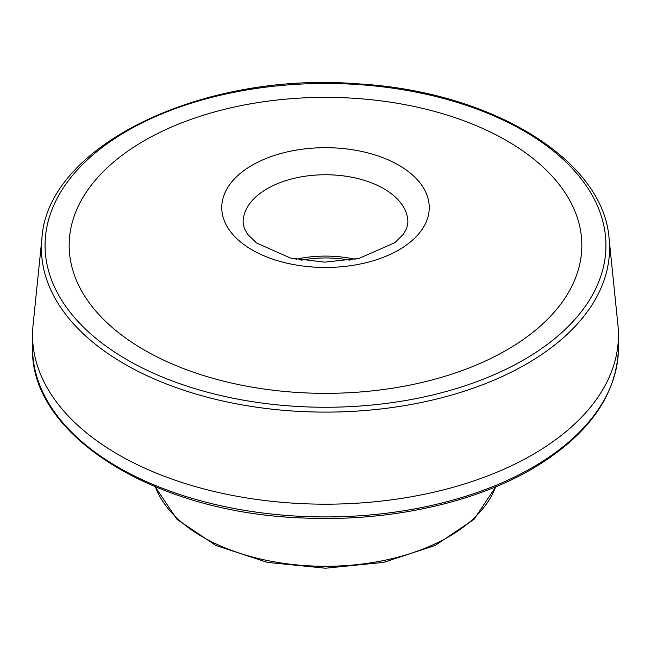 <?xml version="1.0" encoding="UTF-8"?>
<svg xmlns="http://www.w3.org/2000/svg" width="651" height="651" viewBox="0 0 651 651"><rect width="100%" height="100%" fill="white"/><g stroke="black" fill="none" stroke-linecap="round" stroke-linejoin="round"><path stroke-width="0.98" d="M301.031 260.197A79.162 45.7 180 0 1 349.969 260.197M355.08 259.261A82.392 47.572 0 0 0 295.92 259.261M506.755 140.706A256.331 147.989 0 0 0 144.245 140.706A256.331 147.989 0 0 0 144.245 350.002A256.331 147.989 0 0 0 506.755 350.002A256.331 147.989 0 0 0 506.755 140.706M41.916 238.429L33.063 325.085A292.95 169.13 0 0 0 32.55 335.053A292.95 169.13 0 0 0 325.5 504.183A292.95 169.13 0 0 0 618.45 335.053A292.95 169.13 0 0 0 617.937 325.085L609.084 238.429A284.072 164.011 0 0 1 526.374 364.072A284.072 164.011 0 0 1 209.101 397.704A284.072 164.011 0 0 1 41.916 238.429C47.336 145.808 201.891 71.219 357.399 83.824C490.699 91.14 603.387 159.438 609.084 238.429M398.851 165.224A103.737 59.892 180 0 1 352.346 265.429A103.737 59.892 180 0 1 225.295 192.078A103.737 59.892 180 0 1 398.851 165.224M383.756 188.684A82.392 47.572 180 0 1 407.892 222.325L406.655 228.501L403.482 234.14L395.011 242.603L359.059 258.398L324.694 262.15L290.468 258.048L256.437 242.945L247.616 234.279L244.288 228.371L243.108 222.325A82.392 47.572 180 0 1 293.967 178.374A82.392 47.572 180 0 1 383.756 188.684M155.402 486.858A173.939 100.425 0 0 0 325.5 566.289A173.939 100.425 0 0 0 495.598 486.858M532.648 467.385A292.95 169.13 180 0 1 213.39 504.053A292.95 169.13 180 0 1 32.55 347.797C29.507 434.884 154.279 512.703 301.413 517.903C385.644 522.183 472.203 503.89 531.891 469.062C588.252 435.665 617.107 395.238 618.45 347.797A292.95 169.13 180 0 1 532.648 467.385M523.795 359.84A280.426 161.904 180 0 1 54.627 287.262A280.426 161.904 180 0 1 398.078 88.967A280.426 161.904 180 0 1 523.795 359.84M155.182 486.769L177.007 519.376L215.88 545.481L267.333 562.374L325.492 568.217L383.659 562.374L435.112 545.481L473.993 519.376L495.818 486.769M32.55 335.053L32.55 347.797M618.45 335.053L618.45 347.797"/></g></svg>
